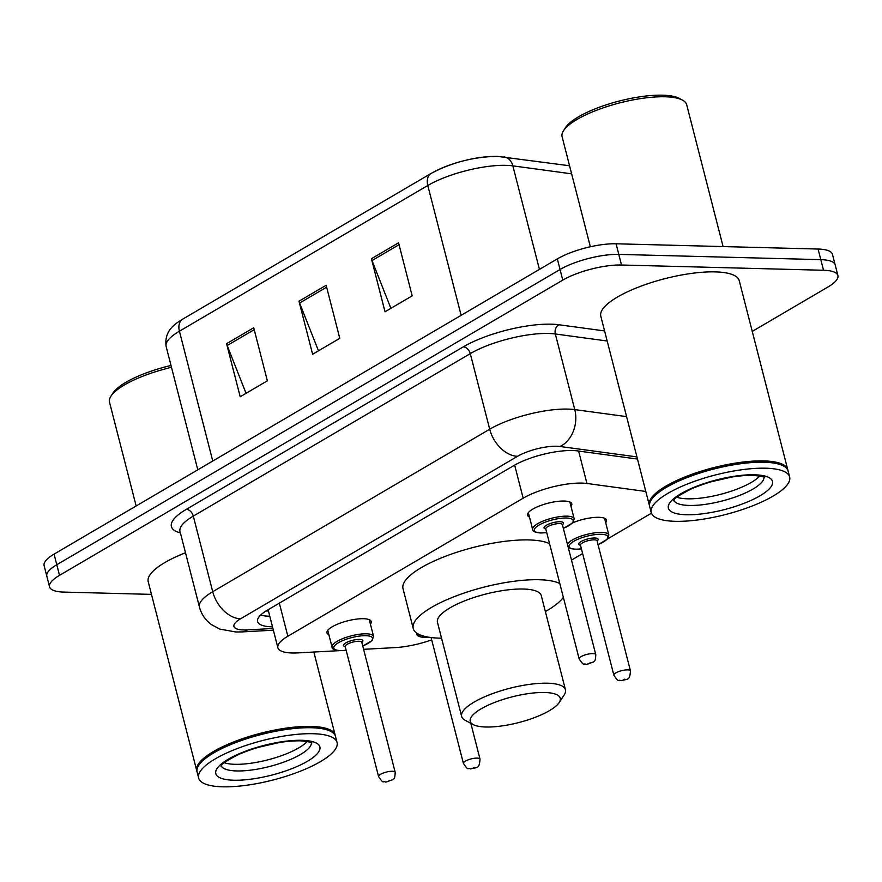 <?xml version="1.0" encoding="UTF-8"?>
<svg xmlns="http://www.w3.org/2000/svg" width="882" height="882" viewBox="0 0 882 882"><rect width="100%" height="100%" fill="white"/><g stroke="black" fill="none" stroke-linecap="round" stroke-linejoin="round"><path stroke-width="1.32" d="M572.76 522.783A22.866 6.538 -14.4 0 1 598.834 517.304A22.866 6.538 -14.4 0 1 606.507 520.115A22.866 6.538 -14.4 0 1 605.68 522.673M328.876 634.731A22.866 6.538 -14.4 0 1 326.924 632.89A22.866 6.538 -14.4 0 1 339.085 623.541A22.866 6.538 -14.4 0 1 363.56 618.712A22.866 6.538 -14.4 0 1 371.223 621.512A22.866 6.538 -14.4 0 1 370.407 624.07M529.465 517.061A22.866 6.538 -14.4 0 1 527.513 515.22A22.866 6.538 -14.4 0 1 539.674 505.871A22.866 6.538 -14.4 0 1 564.149 501.042A22.866 6.538 -14.4 0 1 571.812 503.843A22.866 6.538 -14.4 0 1 570.996 506.4M645.8 491.461L586.938 483.479A42.876 12.249 165.6 0 0 581.877 483.093A42.876 12.249 165.6 0 0 523.147 498.209L287.841 636.242A42.876 12.249 165.6 0 0 277.874 647.73A42.876 12.249 165.6 0 0 298.138 652.901L339.537 650.64M571.503 560.092L582.627 553.565M607.544 538.946L651.434 513.203M363.605 649.317L395.081 647.597A42.876 12.249 165.6 0 0 431.695 639.891M637.477 459.048L577.523 450.911A42.876 12.249 165.6 0 0 572.451 450.526A42.876 12.249 165.6 0 0 513.732 465.641L267.533 610.068A42.876 12.249 165.6 0 0 257.577 621.545A42.876 12.249 165.6 0 0 272.505 626.826M151.472 594.38L63.923 592.098A42.876 12.249 -14.4 0 1 49.546 586.828A42.876 12.249 -14.4 0 1 59.513 575.351L562.782 280.112A42.876 12.249 -14.4 0 1 621.512 265.008L823.523 270.267A42.876 12.249 -14.4 0 1 837.9 275.537A42.876 12.249 -14.4 0 1 827.933 287.014L752.258 331.412M49.546 586.828L44.1 565.605A42.876 12.249 -14.4 0 1 54.067 554.128L557.336 258.889A42.876 12.249 -14.4 0 1 616.055 243.785L818.077 249.044L820.8 259.65A42.876 12.249 -14.4 0 1 835.177 264.92A42.876 12.249 -14.4 0 0 820.8 259.65L618.778 254.391L820.8 259.65L823.523 270.267M557.336 258.889L560.059 269.506A42.876 12.249 -14.4 0 1 618.778 254.391A42.876 12.249 -14.4 0 0 560.059 269.506L56.79 564.734L560.059 269.506L562.782 280.112M46.823 576.222A42.876 12.249 -14.4 0 1 56.79 564.734A42.876 12.249 -14.4 0 0 46.823 576.222M269.782 616.209A42.876 12.249 -14.4 0 1 260.598 615.118M246.056 393.306L227.181 345.524A11.433 7.762 -120.4 0 1 226.575 343.682L240.202 396.746L267.356 380.815L253.729 327.751L226.575 343.682M390.891 308.347L372.006 260.565A11.433 7.762 -120.4 0 1 371.41 258.724L385.026 311.776L412.181 295.856L398.565 242.793L371.41 258.724M318.479 350.827L299.593 303.044A11.433 7.762 -120.4 0 1 298.987 301.203L312.614 354.255L339.768 338.335L326.153 285.272L298.987 301.203M432.103 172.949A46.878 13.395 -14.4 0 1 496.312 156.434M818.077 249.044A42.876 12.249 -14.4 0 1 832.454 254.303L837.9 275.537M590.356 246.762L562.088 136.666A64.309 18.368 -14.4 0 1 563.554 130.635L565.582 127.537A61.453 17.552 -14.4 0 1 662.614 95.19A61.453 17.552 -14.4 0 1 679.206 98.365L682.47 100.107A64.309 18.368 -14.4 0 1 686.67 104.682L723.097 246.563M563.554 130.635A64.309 18.368 -14.4 0 1 665.105 96.777A64.309 18.368 -14.4 0 1 682.47 100.107M649.549 505.893A71.453 20.418 -14.4 0 1 649.339 505.232A71.453 20.418 -14.4 0 1 687.321 476.015A71.453 20.418 -14.4 0 1 763.812 460.911A71.453 20.418 -14.4 0 1 787.769 469.698A71.453 20.418 -14.4 0 1 787.902 470.371M649.339 505.232L600.807 316.208A71.453 20.418 -14.4 0 1 638.788 286.992A71.453 20.418 -14.4 0 1 715.28 271.888A71.453 20.418 -14.4 0 1 739.226 280.663L787.769 469.698M651.214 512.53L649.681 506.566A71.453 20.418 -14.4 0 1 651.313 499.862L651.82 499.091A70.747 20.209 -14.4 0 1 763.525 461.848A70.747 20.209 -14.4 0 1 782.632 465.498L783.448 465.939A71.453 20.418 -14.4 0 1 788.111 471.021L789.644 476.997A71.453 20.418 -14.4 0 1 751.662 506.213A71.453 20.418 -14.4 0 1 675.171 521.317A71.453 20.418 -14.4 0 1 651.214 512.53A71.453 20.418 -14.4 0 1 689.195 483.314A71.453 20.418 -14.4 0 1 765.686 468.21A71.453 20.418 -14.4 0 1 789.644 476.997M651.313 499.862A71.453 20.418 -14.4 0 1 764.154 462.245A71.453 20.418 -14.4 0 1 783.448 465.939M759.766 475.982A46.603 13.307 -14.4 0 1 687.508 498.815A46.603 13.307 -14.4 0 1 676.913 497.25M709.745 482.112L732.677 476.853M485.828 727.011A46.448 13.274 -14.4 0 1 473.292 724.618A46.448 13.274 -14.4 0 1 489.113 704.751A46.448 13.274 -14.4 0 1 544.668 692.502A46.448 13.274 -14.4 0 1 559.177 702.568A46.448 13.274 -14.4 0 1 485.828 727.011M473.292 724.618L465.134 720.263A53.593 15.314 -14.4 0 1 461.639 716.449A53.593 15.314 -14.4 0 1 490.127 694.542A53.593 15.314 -14.4 0 1 547.49 683.208A53.593 15.314 -14.4 0 1 565.461 689.801A53.593 15.314 -14.4 0 1 564.226 694.829L559.177 702.568M565.461 689.801L541.272 595.615A53.593 15.314 165.6 0 0 523.313 589.033A53.593 15.314 165.6 0 0 465.939 600.355A53.593 15.314 165.6 0 0 437.461 622.273L461.639 716.449M441.54 638.182A78.597 22.458 -14.4 0 1 439.578 638.149A78.597 22.458 -14.4 0 1 413.228 628.491A78.597 22.458 -14.4 0 1 455.013 596.353A78.597 22.458 -14.4 0 1 539.145 579.739A78.597 22.458 -14.4 0 1 559.805 583.509M413.228 628.491L403.019 588.691A78.597 22.458 -14.4 0 1 444.793 556.553A78.597 22.458 -14.4 0 1 528.935 539.938A78.597 22.458 -14.4 0 1 549.585 543.709M563.344 597.29A78.597 22.458 -14.4 0 1 545.363 611.524M136.148 505.97L109.5 402.17A64.309 18.368 -14.4 0 1 110.967 396.139L112.995 393.041A61.453 17.552 -14.4 0 1 171.009 365.468M110.967 396.139A64.309 18.368 -14.4 0 1 171.483 367.331M196.962 771.386A71.453 20.418 -14.4 0 1 196.752 770.736A71.453 20.418 -14.4 0 1 234.733 741.519A71.453 20.418 -14.4 0 1 311.225 726.415A71.453 20.418 -14.4 0 1 335.182 735.191A71.453 20.418 -14.4 0 1 335.314 735.864M196.752 770.736L148.22 581.701A71.453 20.418 -14.4 0 1 185.496 552.76M198.626 778.034L197.094 772.059A71.453 20.418 -14.4 0 1 198.726 765.356L199.233 764.584A70.747 20.209 -14.4 0 1 310.938 727.341A70.747 20.209 -14.4 0 1 330.044 731.002L330.86 731.432A71.453 20.418 -14.4 0 1 335.524 736.525L337.056 742.49A71.453 20.418 -14.4 0 1 299.075 771.706A71.453 20.418 -14.4 0 1 222.584 786.81A71.453 20.418 -14.4 0 1 198.626 778.034A71.453 20.418 -14.4 0 1 236.608 748.818A71.453 20.418 -14.4 0 1 313.099 733.714A71.453 20.418 -14.4 0 1 337.056 742.49M198.726 765.356A71.453 20.418 -14.4 0 1 311.567 727.738A71.453 20.418 -14.4 0 1 330.86 731.432M307.179 741.475A46.603 13.307 -14.4 0 1 234.921 764.308A46.603 13.307 -14.4 0 1 224.326 762.754M257.158 747.605L280.09 742.357M578.614 451.066L586.938 483.479M266.033 610.972A42.876 23.505 -93.1 0 0 268.304 610.465M514.658 465.112L523.147 498.209M279.34 603.145L287.841 636.242M636.936 456.909L560.081 446.49A28.588 8.17 165.6 0 0 556.696 446.237A28.588 8.17 165.6 0 0 517.558 456.303L240.565 618.789A28.588 8.17 165.6 0 0 243.509 629.957A28.588 8.17 165.6 0 0 247.445 629.891L272.935 628.502M247.445 629.891A28.588 15.667 -93.1 0 1 242.186 631.898L235.957 631.997L219.761 629.087L211.482 624.632C205.418 620.167 201.405 614.302 199.431 607.025A57.165 16.328 -14.4 0 1 212.716 591.712L489.697 429.225A57.165 16.328 -14.4 0 1 567.997 409.083A57.165 16.328 -14.4 0 1 574.755 409.601L555.34 333.98A57.165 16.328 165.6 0 0 548.582 333.473A57.165 16.328 165.6 0 0 470.282 353.616L193.301 516.102A57.165 16.328 165.6 0 0 180.016 531.416L179.928 531.008M180.413 532.926A64.309 18.368 -14.4 0 1 186.334 509.333L463.315 346.847A7.144 4.851 -120.4 0 1 470.282 353.616L489.697 429.225A28.588 19.404 59.6 0 0 517.558 456.303M463.315 346.847A64.309 18.368 -14.4 0 1 551.404 324.179A64.309 18.368 -14.4 0 1 559.001 324.763L604.589 330.937M621.512 265.008L616.055 243.785M59.513 575.351L54.067 554.128M560.081 446.49A28.588 22.414 -82.3 0 0 574.755 409.601L626.595 416.624M607.18 341.014L555.34 333.98A7.144 5.601 97.7 0 1 559.001 324.763M240.565 618.789A28.588 19.404 59.6 0 1 212.716 591.712L193.301 516.102A7.144 4.851 -120.4 0 0 186.334 509.333M571.624 173.831L512.85 165.86A57.165 16.328 165.6 0 0 506.092 165.342A57.165 16.328 165.6 0 0 427.803 185.496A14.288 9.702 -120.4 0 1 431.089 173.434C451.805 162.431 473.91 156.742 497.415 156.368L569.563 165.761M504.03 156.875A14.288 11.201 -82.3 0 1 512.85 165.86L539.431 269.396M461.132 315.326L427.803 185.496L179.421 331.202A57.165 16.328 165.6 0 0 166.136 346.505C164.019 331.125 174.338 324.19 182.717 319.141A14.288 9.702 59.6 0 0 179.421 331.202L212.76 461.032M299.593 303.044L326.638 287.179M372.006 260.565L399.05 244.7M227.181 345.524L254.225 329.659M763.977 477.272A46.603 13.307 -14.4 0 1 737.958 496.026A46.603 13.307 -14.4 0 1 689.206 505.441A46.603 13.307 -14.4 0 1 673.848 500.414M686.383 514.735A53.747 15.358 -14.4 0 1 680.86 493.733A53.747 15.358 -14.4 0 1 754.463 474.792A53.747 15.358 -14.4 0 1 759.997 495.794A53.747 15.358 -14.4 0 1 686.383 514.735M311.39 742.776A46.603 13.307 -14.4 0 1 285.371 761.53A46.603 13.307 -14.4 0 1 236.619 770.945A46.603 13.307 -14.4 0 1 221.261 765.918M233.796 780.228A53.747 15.358 -14.4 0 1 228.273 759.226A53.747 15.358 -14.4 0 1 301.876 740.296A53.747 15.358 -14.4 0 1 307.41 761.287A53.747 15.358 -14.4 0 1 233.796 780.228M528.34 512.663L532.651 529.454A21.433 6.119 -14.4 0 1 544.04 520.689A21.433 6.119 -14.4 0 1 566.983 516.157A21.433 6.119 -14.4 0 1 574.171 518.792L572.528 523.015L563.355 528.395M563.344 528.318A20.01 5.711 165.6 0 0 566.42 518.021A20.01 5.711 165.6 0 0 539.023 525.066A20.01 5.711 165.6 0 0 541.074 532.882A20.01 5.711 165.6 0 0 546.73 532.585M545.815 529.013A10 2.855 -14.4 0 1 547.215 524.801A10 2.855 -14.4 0 1 560.092 521.736A10 2.855 -14.4 0 1 562.418 524.746M545.782 528.913L579.165 658.909A8.577 2.448 -14.4 0 1 583.719 655.403A8.577 2.448 -14.4 0 1 592.902 653.595A8.577 2.448 -14.4 0 1 595.78 654.653L562.396 524.647A8.577 2.448 165.6 0 0 559.519 523.588A8.577 2.448 165.6 0 0 550.346 525.407A8.577 2.448 165.6 0 0 545.782 528.913L545.76 528.737M588.272 663.948L590.08 662.878L588.272 663.948M327.751 630.332L332.062 647.123A21.433 6.119 -14.4 0 1 343.451 638.359A21.433 6.119 -14.4 0 1 366.405 633.827A21.433 6.119 -14.4 0 1 373.582 636.462L371.95 640.685L362.778 646.065M362.756 645.988A20.01 5.711 165.6 0 0 365.832 635.69A20.01 5.711 165.6 0 0 338.434 642.735A20.01 5.711 165.6 0 0 340.496 650.552A20.01 5.711 165.6 0 0 346.141 650.255M345.226 646.682A10 2.855 -14.4 0 1 346.637 642.471A10 2.855 -14.4 0 1 359.503 639.406A10 2.855 -14.4 0 1 361.841 642.416M345.204 646.583L378.576 776.579A8.577 2.448 -14.4 0 1 383.141 773.073A8.577 2.448 -14.4 0 1 392.314 771.265A8.577 2.448 -14.4 0 1 395.191 772.312L361.807 642.317A8.577 2.448 165.6 0 0 358.941 641.258A8.577 2.448 165.6 0 0 349.757 643.077A8.577 2.448 165.6 0 0 345.204 646.583L345.182 646.407M387.683 781.617L389.491 780.548L387.683 781.617M567.468 544.392A21.433 6.119 -14.4 0 1 580.698 536.234A21.433 6.119 -14.4 0 1 601.678 532.43A21.433 6.119 -14.4 0 1 608.867 535.054L604.556 518.263M598.029 544.591A20.01 5.711 165.6 0 0 601.116 534.283A20.01 5.711 165.6 0 0 573.708 541.339A20.01 5.711 165.6 0 0 575.77 549.155A20.01 5.711 165.6 0 0 581.425 548.847M580.499 545.274A10 2.855 -14.4 0 1 581.911 541.074A10 2.855 -14.4 0 1 594.777 537.998A10 2.855 -14.4 0 1 597.114 541.008M597.026 540.743L597.092 540.909A8.577 2.448 165.6 0 0 594.214 539.861A8.577 2.448 165.6 0 0 585.031 541.669A8.577 2.448 165.6 0 0 580.477 545.175L580.455 544.999M630.465 670.915C629.693 681.433 627.378 678.567 621.071 680.717C617.565 678.942 619.605 683.627 613.861 675.182A8.577 2.448 -14.4 0 1 618.414 671.676A8.577 2.448 -14.4 0 1 627.587 669.857A8.577 2.448 -14.4 0 1 630.465 670.915L597.092 540.909M624.765 679.151L622.957 680.209L624.765 679.151M429.523 637.333L424.948 637.51C419.336 637.036 416.657 635.867 416.899 633.971A21.433 6.119 -14.4 0 1 416.866 633.188M418.597 634.213A20.01 5.711 165.6 0 0 425.333 637.399A20.01 5.711 165.6 0 0 429.192 637.278M480.029 759.159C479.257 769.677 476.942 766.822 470.635 768.972C467.118 767.197 469.169 771.882 463.414 763.426A8.577 2.448 -14.4 0 1 467.978 759.92A8.577 2.448 -14.4 0 1 477.151 758.112A8.577 2.448 -14.4 0 1 480.029 759.159L470.823 723.295M474.329 767.395L472.52 768.465L474.329 767.395M265.967 611.017L268.415 610.884M268.117 609.727L277.874 647.73M199.431 607.025L180.016 531.416M242.186 631.898L273.376 630.2M182.717 319.141L431.089 173.434M166.136 346.505L197.8 469.808M673.616 500.833L674.223 499.885C673.837 498.683 679.559 495.011 691.4 488.86C712.722 479.929 733.107 475.409 752.578 475.299C761.166 476.181 765.102 476.919 764.374 477.537M221.029 766.337L221.636 765.378C221.25 764.187 226.972 760.516 238.813 754.353C260.135 745.422 280.52 740.913 299.99 740.803C308.579 741.674 312.515 742.423 311.787 743.03M335.182 735.191L313.827 652.041M546.752 532.662L540.699 532.993C535.087 532.53 532.408 531.35 532.651 529.454M595.78 654.653C595.438 663.418 593.95 660.232 593.531 661.952L586.376 664.455C582.87 662.68 584.92 667.365 579.165 658.909M574.171 518.792L569.86 502.001M346.163 650.321L340.11 650.662C334.498 650.188 331.819 649.02 332.062 647.123M395.191 772.312C394.849 781.088 393.372 777.902 392.953 779.622L385.798 782.125C382.281 780.349 384.332 785.035 378.576 776.579M373.582 636.462L369.271 619.671M568.184 547.193L570.808 548.637L575.395 549.254L581.436 548.924M613.861 675.182L580.477 545.175M598.051 544.657L607.202 539.31L608.867 535.054M463.414 763.426L431.089 637.543M416.899 633.971L416.657 633.033"/></g></svg>
